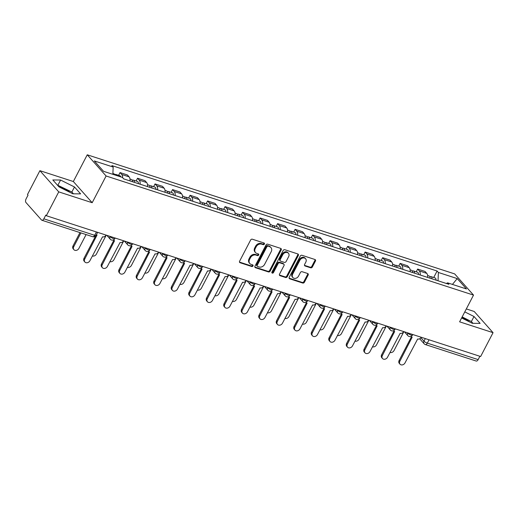 <?xml version="1.0" encoding="UTF-8"?>
<svg xmlns="http://www.w3.org/2000/svg" width="519" height="519" viewBox="0 0 519 519"><rect width="100%" height="100%" fill="white"/><g stroke="black" fill="none" stroke-linecap="round" stroke-linejoin="round"><path stroke-width="0.78" d="M264.385 244.073A0.96 0.772 138.4 0 0 264.041 242.996L252.338 239.207A1.369 1.103 138.4 0 0 250.625 240.025L239.603 261.2A1.369 1.103 138.4 0 0 240.089 262.731L251.793 266.526A0.96 0.772 138.4 0 0 252.656 264.878L251.138 264.392A4.386 3.536 138.4 0 1 249.821 263.542A4.386 3.536 138.4 0 1 249.574 259.481L250.489 257.716A4.386 3.536 138.4 0 1 255.977 255.095L257.489 255.588A0.96 0.772 138.4 0 0 258.352 253.94L256.834 253.447A4.386 3.536 138.4 0 1 255.517 252.597A4.386 3.536 138.4 0 1 255.27 248.543L256.185 246.778A4.386 3.536 138.4 0 1 261.673 244.157L263.185 244.644A0.96 0.772 138.4 0 0 264.385 244.073M255.517 252.597L254.965 251.981A4.386 3.536 138.4 0 1 254.719 247.92L255.64 246.155A4.386 3.536 138.4 0 1 261.122 243.534L262.64 244.027A0.96 0.772 138.4 0 0 263.944 242.97M239.48 262.095A1.369 1.103 138.4 0 0 239.544 262.114L251.248 265.91A0.96 0.772 138.4 0 0 252.558 264.846M249.821 263.542L249.269 262.919A4.386 3.536 138.4 0 1 249.023 258.864L249.944 257.1A4.386 3.536 138.4 0 1 255.426 254.479L256.944 254.965A0.96 0.772 138.4 0 0 258.248 253.908M59.043 186.898A10.893 2.757 -152.5 0 1 59.808 187.132A10.893 2.757 -152.5 0 1 70.234 192.497M310.647 267.798A1.369 1.103 138.4 0 0 312.36 266.98L315.455 261.038A1.369 1.103 138.4 0 0 314.962 259.506L301.967 255.29A1.369 1.103 138.4 0 0 300.248 256.114L289.226 277.289A1.369 1.103 138.4 0 0 289.719 278.82L302.713 283.037A1.369 1.103 138.4 0 0 304.426 282.213L308.163 275.038A1.369 1.103 138.4 0 0 307.676 273.507L302.11 271.703A1.369 1.103 138.4 0 0 300.397 272.52L298.548 276.082A3.665 2.958 138.4 0 1 292.859 277.561A3.665 2.958 138.4 0 1 292.651 274.168L299.911 260.227A3.665 2.958 138.4 0 1 305.594 258.747A3.665 2.958 138.4 0 1 305.801 262.14L304.595 264.463A1.369 1.103 138.4 0 0 305.081 265.994L310.647 267.798L310.096 267.181A1.369 1.103 138.4 0 0 311.809 266.364L314.903 260.421A1.369 1.103 138.4 0 0 315.027 259.526M92.187 202.715L73.341 181.52L39.898 170.68L58.744 191.874L92.187 202.715L106.103 175.986L473.523 295.103L459.607 321.825L493.05 332.673L480.633 356.521L46.327 215.722L45.782 215.106L43.843 218.823L94.685 235.302A2.796 0.707 27.5 0 0 96.06 235.354L97.624 232.356M58.744 191.874L46.327 215.722M281.194 249.931A1.369 1.103 138.4 0 0 280.708 248.4L267.707 244.183A1.369 1.103 138.4 0 0 265.994 245.007L254.972 266.182A1.369 1.103 138.4 0 0 255.458 267.713L268.459 271.93A1.369 1.103 138.4 0 0 270.172 271.106L281.194 249.931L280.643 249.315A1.369 1.103 138.4 0 0 280.766 248.419M284.834 249.736L297.835 253.953A1.369 1.103 138.4 0 1 298.321 255.484L287.299 276.659A1.369 1.103 138.4 0 1 285.586 277.483L280.02 275.68A1.369 1.103 138.4 0 1 279.533 274.142L284.003 265.559A1.369 1.103 138.4 0 0 283.517 264.022L279.825 262.828A1.369 1.103 138.4 0 0 278.113 263.646L273.455 272.585A0.96 0.772 138.4 0 1 271.917 272.086L283.121 250.56A1.369 1.103 138.4 0 1 284.834 249.736M461.819 317.583A10.893 2.757 -152.5 0 1 469.753 322.014M39.898 170.68L27.481 194.534L28.032 195.15L26.099 198.861A2.796 1.492 -72 0 0 25.95 202.494L41.501 219.985A2.796 1.492 -72 0 0 41.883 220.244A2.796 1.492 -72 0 0 43.843 218.823M73.341 181.52L87.257 154.798L454.676 273.909L473.523 295.103M493.05 332.673L474.204 311.478L466.328 308.922M479.887 356.281L478.148 359.615A2.796 1.492 108 0 1 476.189 361.042L425.353 344.558A2.796 1.492 -72 0 0 427.312 343.137L478.148 359.615M130.035 180.936A6.423 3.438 -72 0 0 129.121 176.862L121.712 174.462A6.423 3.438 108 0 1 122.666 177.732M121.712 174.462L120.038 172.58L118.604 175.331M129.121 176.862L127.44 174.981L120.038 172.58M136.108 181.008L137.541 178.257L139.215 180.138A6.423 3.438 108 0 1 140.136 184.206M147.545 186.606A6.423 3.438 -72 0 0 146.624 182.539L144.95 180.657L137.541 178.257M153.618 186.684L155.051 183.927L156.725 185.815A6.423 3.438 108 0 1 157.646 189.883M165.048 192.283A6.423 3.438 -72 0 0 164.134 188.215L162.453 186.334L155.051 183.927M171.121 192.354L172.555 189.604L174.235 191.492A6.423 3.438 108 0 1 175.15 195.559M182.558 197.96A6.423 3.438 -72 0 0 181.637 193.892L179.963 192.004L172.555 189.604M188.631 198.031L190.064 195.28L191.738 197.168A6.423 3.438 108 0 1 192.659 201.236M200.062 203.636A6.423 3.438 -72 0 0 199.147 199.568L197.467 197.681L190.064 195.28M206.14 203.708L207.568 200.957L209.248 202.838A6.423 3.438 108 0 1 210.163 206.912M217.571 209.313A6.423 3.438 -72 0 0 216.65 205.245L214.976 203.357L207.568 200.957M223.644 209.384L225.077 206.633L226.751 208.515A6.423 3.438 108 0 1 227.672 212.582M235.075 214.989A6.423 3.438 -72 0 0 234.16 210.915L232.486 209.034L225.077 206.633M241.153 215.061L242.581 212.31L244.261 214.191A6.423 3.438 108 0 1 245.176 218.259M252.584 220.659A6.423 3.438 -72 0 0 251.663 216.592L249.989 214.71L242.581 212.31M258.657 220.737L260.09 217.986L261.764 219.868A6.423 3.438 108 0 1 262.685 223.936M270.094 226.336A6.423 3.438 -72 0 0 269.173 222.268L267.499 220.387L260.09 217.986M276.166 226.414L277.6 223.657L279.274 225.544A6.423 3.438 108 0 1 280.189 229.612M287.597 232.012A6.423 3.438 -72 0 0 286.683 227.945L285.002 226.063L277.6 223.657M293.67 232.084L295.103 229.333L296.777 231.221A6.423 3.438 108 0 1 297.698 235.289M305.107 237.689A6.423 3.438 -72 0 0 304.186 233.621L302.512 231.734L295.103 229.333M311.179 237.76L312.613 235.01L314.287 236.898A6.423 3.438 108 0 1 315.202 240.965M322.61 243.366A6.423 3.438 -72 0 0 321.696 239.298L320.015 237.41L312.613 235.01M328.683 243.437L330.116 240.686L331.797 242.568A6.423 3.438 108 0 1 332.711 246.642M340.12 249.042A6.423 3.438 -72 0 0 339.199 244.974L337.525 243.087L330.116 240.686M346.192 249.114L347.626 246.363L349.3 248.244A6.423 3.438 108 0 1 350.221 252.312M357.623 254.712A6.423 3.438 -72 0 0 356.709 250.645L355.028 248.763L347.626 246.363M363.702 254.79L365.129 252.039L366.81 253.921A6.423 3.438 108 0 1 367.724 257.988M375.133 260.389A6.423 3.438 -72 0 0 374.212 256.321L372.538 254.44L365.129 252.039M381.206 260.467L382.639 257.709L384.313 259.597A6.423 3.438 108 0 1 385.234 263.665M392.636 266.065A6.423 3.438 -72 0 0 391.722 261.998L390.048 260.116L382.639 257.709M398.715 266.137L400.143 263.386L401.823 265.274A6.423 3.438 108 0 1 402.738 269.342M410.146 271.742A6.423 3.438 -72 0 0 409.225 267.674L407.551 265.786L400.143 263.386M416.219 271.813L417.652 269.063L419.326 270.95A6.423 3.438 108 0 1 420.247 275.018M427.656 277.418A6.423 3.438 -72 0 0 426.735 273.351L425.061 271.463L417.652 269.063M438.042 280.785L438.386 272.475L457.239 278.586L466.471 288.966L447.618 282.855L448.909 284.308L123.684 178.873L122.393 177.42L103.541 171.309L94.309 160.929L113.161 167.04L112.863 174.332M438.386 272.475L437.095 271.022L111.87 165.587L113.161 167.04M106.103 175.986L87.257 154.798M74.483 186.983L60.593 180.028L52.828 179.963L58.945 186.846L72.842 193.801L80.607 193.866L74.483 186.983L71.862 192.017L57.356 185.062M461.625 317.952L472.355 323.318L480.12 323.389L474.003 316.506L464.784 311.887M433.728 277.49L437.095 271.022M447.618 282.855L446.353 283.478M452.432 284.418L457.239 278.586M73.458 193.808L71.862 192.017M57.972 185.062L60.593 180.028M472.971 323.324L471.382 321.54L462.163 316.921M471.382 321.54L474.003 316.506M254.848 267.071A1.369 1.103 138.4 0 0 254.907 267.097L267.908 271.307A1.369 1.103 138.4 0 0 269.621 270.49L280.643 249.315M268.064 246.227A0.96 0.772 138.4 0 0 266.863 246.797L257.184 265.384A0.96 0.772 138.4 0 0 257.528 266.461L259.124 266.98A4.386 3.536 138.4 0 0 264.612 264.359L271.223 251.65A4.386 3.536 138.4 0 0 270.976 247.595A4.386 3.536 138.4 0 0 269.659 246.746L267.512 245.61A0.96 0.772 138.4 0 0 266.312 246.181L266.863 246.797M257.236 266.273L256.691 265.657A0.96 0.772 138.4 0 1 256.633 264.768L266.312 246.181M270.976 247.595L270.425 246.973A4.386 3.536 138.4 0 0 269.108 246.123L269.659 246.746M267.512 245.61L269.108 246.123M279.41 275.038A1.369 1.103 138.4 0 0 279.475 275.057L285.035 276.861A1.369 1.103 138.4 0 0 286.748 276.043L297.776 254.868A1.369 1.103 138.4 0 0 297.9 253.973M283.925 264.288L283.38 263.671A1.369 1.103 138.4 0 0 282.965 263.405L279.274 262.212A1.369 1.103 138.4 0 0 277.561 263.029L272.91 271.969L273.455 272.585M271.807 272.566A0.96 0.772 138.4 0 0 272.91 271.969M288.642 256.646A3.665 2.958 138.4 0 0 288.434 253.253A3.665 2.958 138.4 0 0 282.751 254.732L280.195 259.643A1.369 1.103 138.4 0 0 280.682 261.18L284.373 262.374A1.369 1.103 138.4 0 0 286.086 261.557L288.642 256.646M288.434 253.253L287.889 252.636A3.665 2.958 138.4 0 0 282.2 254.115L282.751 254.732M280.273 260.914L279.722 260.298A1.369 1.103 138.4 0 1 279.644 259.026L282.2 254.115M304.471 265.358A1.369 1.103 138.4 0 0 304.536 265.378L310.096 267.181M305.594 258.747L305.049 258.131A3.665 2.958 138.4 0 0 299.359 259.61L299.911 260.227M292.859 277.561L292.307 276.945A3.665 2.958 138.4 0 1 292.106 273.552L299.359 259.61M289.102 278.178A1.369 1.103 138.4 0 0 289.167 278.203L302.168 282.414A1.369 1.103 138.4 0 0 303.881 281.596L307.618 274.421A1.369 1.103 138.4 0 0 307.741 273.526M116.781 175.604A3.49 1.868 -72 0 0 115.886 174.449A3.49 1.868 -72 0 0 114.764 174.656M120.817 176.914A3.49 1.868 -72 0 0 119.928 175.759L115.886 174.449M80.932 232.901L73.743 246.713A3.211 2.589 138.4 0 0 73.925 249.691A3.211 2.589 138.4 0 0 78.907 248.387L86.096 234.575M114.868 174.981A3.49 1.868 -72 0 0 113.979 173.833L112.895 173.482M73.925 249.691L73.211 248.886A3.211 2.589 -41.6 0 1 73.03 245.915L79.965 232.59M96.404 234.698A2.796 2.251 138.4 0 0 97.04 235.049L84.733 259.072A3.211 2.589 138.4 0 0 84.915 262.043A3.211 2.589 138.4 0 0 89.891 260.746L102.541 236.833A2.796 2.251 138.4 0 0 106.032 235.159L106.071 235.088M84.915 262.043L84.195 261.239A3.211 2.589 -41.6 0 1 84.02 258.267L95.626 235.976M134.395 182.344A3.49 1.868 -72 0 0 133.396 180.125A3.49 1.868 -72 0 0 132.274 180.333M138.43 183.655A3.49 1.868 -72 0 0 137.431 181.436L133.396 180.125M92.376 255.977A3.211 2.589 138.4 0 0 96.411 254.063L106.259 235.152M132.488 181.728A3.49 1.868 -72 0 0 131.489 179.509L129.997 179.023M151.898 188.021A3.49 1.868 -72 0 0 150.899 185.802A3.49 1.868 -72 0 0 149.777 186.01M155.94 189.331A3.49 1.868 -72 0 0 154.941 187.112L150.899 185.802M109.885 261.654A3.211 2.589 138.4 0 0 113.921 259.74L123.762 240.829M149.991 187.404A3.49 1.868 -72 0 0 148.992 185.186L147.506 184.699M113.492 239.888A2.796 2.251 138.4 0 0 113.706 240.18A2.796 2.251 138.4 0 0 114.55 240.725L102.237 264.748A3.211 2.589 138.4 0 0 102.418 267.72A3.211 2.589 138.4 0 0 107.401 266.422L120.045 242.509A2.796 2.251 138.4 0 0 123.541 240.835L123.574 240.764M102.418 267.72L101.705 266.915A3.211 2.589 -41.6 0 1 101.523 263.944L113.83 240.31M131.002 245.565A2.796 2.251 138.4 0 0 131.216 245.857A2.796 2.251 138.4 0 0 132.053 246.402L119.746 270.425A3.211 2.589 138.4 0 0 119.928 273.396A3.211 2.589 138.4 0 0 124.91 272.099L137.554 248.179A2.796 2.251 138.4 0 0 141.045 246.512L141.084 246.441M119.928 273.396L119.214 272.592A3.211 2.589 -41.6 0 1 119.033 269.621L131.339 245.98M169.408 193.697A3.49 1.868 -72 0 0 168.409 191.479A3.49 1.868 -72 0 0 167.287 191.686M173.45 195.008A3.49 1.868 -72 0 0 172.444 192.789L168.409 191.479M127.389 267.33A3.211 2.589 138.4 0 0 131.424 265.417L141.272 246.506M167.501 193.081A3.49 1.868 -72 0 0 166.502 190.856L165.01 190.376M186.911 199.374A3.49 1.868 -72 0 0 185.912 197.155A3.49 1.868 -72 0 0 184.79 197.363M190.953 200.684A3.49 1.868 -72 0 0 189.954 198.459L185.912 197.155M144.898 273.007A3.211 2.589 138.4 0 0 148.934 271.093L158.775 252.176M185.004 198.751A3.49 1.868 -72 0 0 184.005 196.532L182.519 196.052M204.421 205.05A3.49 1.868 -72 0 0 203.422 202.825A3.49 1.868 -72 0 0 202.3 203.039M208.463 206.361A3.49 1.868 -72 0 0 207.464 204.136L203.422 202.825M162.402 278.684A3.211 2.589 138.4 0 0 166.437 276.77L176.285 257.852M202.514 204.428A3.49 1.868 -72 0 0 201.515 202.209L200.023 201.729M148.505 251.241A2.796 2.251 138.4 0 0 148.719 251.533A2.796 2.251 138.4 0 0 149.563 252.078L137.25 276.102A3.211 2.589 138.4 0 0 137.431 279.073A3.211 2.589 138.4 0 0 142.414 277.775L155.058 253.856A2.796 2.251 138.4 0 0 158.555 252.189L158.587 252.117M137.431 279.073L136.718 278.268A3.211 2.589 -41.6 0 1 136.536 275.297L148.843 251.657M166.015 256.911A2.796 2.251 138.4 0 0 166.229 257.21A2.796 2.251 138.4 0 0 167.066 257.748L154.759 281.778A3.211 2.589 138.4 0 0 154.941 284.749A3.211 2.589 138.4 0 0 159.923 283.452L172.568 259.532A2.796 2.251 138.4 0 0 176.058 257.865L176.097 257.794M154.941 284.749L154.227 283.945A3.211 2.589 -41.6 0 1 154.046 280.974L166.352 257.333M183.525 262.588A2.796 2.251 138.4 0 0 183.739 262.886A2.796 2.251 138.4 0 0 184.576 263.425L172.263 287.448A3.211 2.589 138.4 0 0 172.444 290.419A3.211 2.589 138.4 0 0 177.427 289.122L190.077 265.209A2.796 2.251 138.4 0 0 193.568 263.542L193.606 263.47M172.444 290.419L171.731 289.621A3.211 2.589 -41.6 0 1 171.549 286.65L183.856 263.01M221.931 210.72A3.49 1.868 -72 0 0 220.925 208.502A3.49 1.868 -72 0 0 219.803 208.716M225.966 212.031A3.49 1.868 -72 0 0 224.967 209.812L220.925 208.502M179.911 284.354A3.211 2.589 138.4 0 0 183.947 282.446L193.795 263.529M220.017 210.104A3.49 1.868 -72 0 0 219.018 207.885L217.532 207.405M201.028 268.265A2.796 2.251 138.4 0 0 201.242 268.563A2.796 2.251 138.4 0 0 202.079 269.102L189.772 293.125A3.211 2.589 138.4 0 0 189.954 296.096A3.211 2.589 138.4 0 0 194.936 294.798L207.581 270.886A2.796 2.251 138.4 0 0 211.071 269.218L211.11 269.147M189.954 296.096L189.24 295.298A3.211 2.589 -41.6 0 1 189.059 292.327L201.366 268.686M239.434 216.397A3.49 1.868 -72 0 0 238.435 214.178A3.49 1.868 -72 0 0 237.313 214.386M243.476 217.708A3.49 1.868 -72 0 0 242.477 215.489L238.435 214.178M197.415 290.03A3.211 2.589 138.4 0 0 201.45 288.116L211.298 269.205M237.527 215.781A3.49 1.868 -72 0 0 236.528 213.562L235.036 213.075M218.538 273.941A2.796 2.251 138.4 0 0 218.752 274.24A2.796 2.251 138.4 0 0 219.589 274.778L207.282 298.801A3.211 2.589 138.4 0 0 207.457 301.773A3.211 2.589 138.4 0 0 212.44 300.475L225.09 276.562A2.796 2.251 138.4 0 0 228.581 274.888L228.62 274.817M207.457 301.773L206.744 300.968A3.211 2.589 -41.6 0 1 206.562 297.997L218.869 274.363M256.944 222.074A3.49 1.868 -72 0 0 255.938 219.855A3.49 1.868 -72 0 0 254.823 220.062M260.979 223.384A3.49 1.868 -72 0 0 259.98 221.165L255.938 219.855M214.924 295.707A3.211 2.589 138.4 0 0 218.96 293.793L228.808 274.882M255.037 221.457A3.49 1.868 -72 0 0 254.031 219.239L252.545 218.752M236.041 279.618A2.796 2.251 138.4 0 0 236.255 279.91A2.796 2.251 138.4 0 0 237.099 280.455L224.785 304.478A3.211 2.589 138.4 0 0 224.967 307.449A3.211 2.589 138.4 0 0 229.949 306.152L242.594 282.239A2.796 2.251 138.4 0 0 246.09 280.565L246.123 280.494M224.967 307.449L224.253 306.645A3.211 2.589 -41.6 0 1 224.072 303.673L236.379 280.033M274.447 227.75A3.49 1.868 -72 0 0 273.448 225.531A3.49 1.868 -72 0 0 272.326 225.739M278.489 229.061A3.49 1.868 -72 0 0 277.49 226.842L273.448 225.531M232.428 301.383A3.211 2.589 138.4 0 0 236.469 299.469L246.311 280.558M272.54 227.134A3.49 1.868 -72 0 0 271.541 224.909L270.055 224.429M253.551 285.294A2.796 2.251 138.4 0 0 253.765 285.586A2.796 2.251 138.4 0 0 254.602 286.131L242.295 310.154A3.211 2.589 138.4 0 0 242.477 313.126A3.211 2.589 138.4 0 0 247.453 311.828L260.103 287.909A2.796 2.251 138.4 0 0 263.594 286.241L263.633 286.17M242.477 313.126L241.757 312.321A3.211 2.589 -41.6 0 1 241.582 309.35L253.882 285.709M291.957 233.427A3.49 1.868 -72 0 0 290.958 231.208A3.49 1.868 -72 0 0 289.836 231.416M295.992 234.737A3.49 1.868 -72 0 0 294.993 232.518L290.958 231.208M249.937 307.06A3.211 2.589 138.4 0 0 253.973 305.146L263.821 286.228M290.05 232.81A3.49 1.868 -72 0 0 289.051 230.585L287.558 230.105M271.054 290.964A2.796 2.251 138.4 0 0 271.268 291.263A2.796 2.251 138.4 0 0 272.112 291.801L259.798 315.831A3.211 2.589 138.4 0 0 259.98 318.802A3.211 2.589 138.4 0 0 264.962 317.505L277.607 293.585A2.796 2.251 138.4 0 0 281.103 291.918L281.136 291.847M259.98 318.802L259.266 317.998A3.211 2.589 -41.6 0 1 259.085 315.027L271.392 291.386M309.46 239.103A3.49 1.868 -72 0 0 308.461 236.878A3.49 1.868 -72 0 0 307.339 237.092M313.502 240.414A3.49 1.868 -72 0 0 312.503 238.189L308.461 236.878M267.447 312.736A3.211 2.589 138.4 0 0 271.482 310.823L281.324 291.905M307.553 238.481A3.49 1.868 -72 0 0 306.554 236.262L305.068 235.782M288.564 296.641A2.796 2.251 138.4 0 0 288.778 296.939A2.796 2.251 138.4 0 0 289.615 297.478L277.308 321.508A3.211 2.589 138.4 0 0 277.49 324.479A3.211 2.589 138.4 0 0 282.472 323.175L295.116 299.262A2.796 2.251 138.4 0 0 298.607 297.595L298.646 297.523M277.49 324.479L276.776 323.674A3.211 2.589 -41.6 0 1 276.595 320.703L288.901 297.063M326.97 244.78A3.49 1.868 -72 0 0 325.971 242.555A3.49 1.868 -72 0 0 324.849 242.769M331.012 246.084A3.49 1.868 -72 0 0 330.006 243.865L325.971 242.555M284.95 318.407A3.211 2.589 138.4 0 0 288.986 316.499L298.834 297.582M325.063 244.157A3.49 1.868 -72 0 0 324.064 241.938L322.571 241.458M306.067 302.317A2.796 2.251 138.4 0 0 306.281 302.616A2.796 2.251 138.4 0 0 307.125 303.154L294.811 327.178A3.211 2.589 138.4 0 0 294.993 330.149A3.211 2.589 138.4 0 0 299.976 328.851L312.62 304.938A2.796 2.251 138.4 0 0 316.116 303.271L316.149 303.2M294.993 330.149L294.279 329.351A3.211 2.589 -41.6 0 1 294.098 326.38L306.405 302.739M344.473 250.45A3.49 1.868 -72 0 0 343.474 248.231A3.49 1.868 -72 0 0 342.352 248.439M348.515 251.76A3.49 1.868 -72 0 0 347.516 249.542L343.474 248.231M302.46 324.083A3.211 2.589 138.4 0 0 306.495 322.169L316.337 303.258M342.566 249.834A3.49 1.868 -72 0 0 341.567 247.615L340.081 247.128M323.577 307.994A2.796 2.251 138.4 0 0 323.791 308.292A2.796 2.251 138.4 0 0 324.628 308.831L312.321 332.854A3.211 2.589 138.4 0 0 312.503 335.825A3.211 2.589 138.4 0 0 317.485 334.528L330.129 310.615A2.796 2.251 138.4 0 0 333.62 308.941L333.659 308.87M312.503 335.825L311.789 335.021A3.211 2.589 -41.6 0 1 311.608 332.05L323.914 308.416M361.983 256.127A3.49 1.868 -72 0 0 360.984 253.908A3.49 1.868 -72 0 0 359.862 254.115M366.025 257.437A3.49 1.868 -72 0 0 365.026 255.218L360.984 253.908M319.964 329.76A3.211 2.589 138.4 0 0 323.999 327.846L333.847 308.935M360.076 255.51A3.49 1.868 -72 0 0 359.077 253.291L357.585 252.805M341.087 313.671A2.796 2.251 138.4 0 0 341.301 313.963A2.796 2.251 138.4 0 0 342.138 314.508L329.825 338.531A3.211 2.589 138.4 0 0 330.006 341.502A3.211 2.589 138.4 0 0 334.989 340.204L347.639 316.292A2.796 2.251 138.4 0 0 351.129 314.618L351.168 314.546M330.006 341.502L329.293 340.698A3.211 2.589 -41.6 0 1 329.111 337.726L341.418 314.086M379.493 261.803A3.49 1.868 -72 0 0 378.487 259.584A3.49 1.868 -72 0 0 377.365 259.792M383.528 263.114A3.49 1.868 -72 0 0 382.529 260.895L378.487 259.584M337.473 335.436A3.211 2.589 138.4 0 0 341.508 333.522L351.357 314.611M377.579 261.187A3.49 1.868 -72 0 0 376.58 258.968L375.094 258.481M358.59 319.347A2.796 2.251 138.4 0 0 358.804 319.639A2.796 2.251 138.4 0 0 359.641 320.184L347.334 344.207A3.211 2.589 138.4 0 0 347.516 347.179A3.211 2.589 138.4 0 0 352.498 345.881L365.142 321.962A2.796 2.251 138.4 0 0 368.633 320.294L368.672 320.223M347.516 347.179L346.802 346.374A3.211 2.589 -41.6 0 1 346.621 343.403L358.927 319.762M396.996 267.48A3.49 1.868 -72 0 0 395.997 265.261A3.49 1.868 -72 0 0 394.875 265.469M401.038 268.79A3.49 1.868 -72 0 0 400.039 266.571L395.997 265.261M354.977 341.113A3.211 2.589 138.4 0 0 359.012 339.199L368.86 320.288M395.089 266.863A3.49 1.868 -72 0 0 394.09 264.638L392.598 264.158M376.1 325.024A2.796 2.251 138.4 0 0 376.314 325.316A2.796 2.251 138.4 0 0 377.151 325.854L364.844 349.884A3.211 2.589 138.4 0 0 365.019 352.855A3.211 2.589 138.4 0 0 370.002 351.558L382.652 327.638A2.796 2.251 138.4 0 0 386.142 325.971L386.181 325.9M365.019 352.855L364.306 352.051A3.211 2.589 -41.6 0 1 364.124 349.079L376.431 325.439M414.506 273.156A3.49 1.868 -72 0 0 413.5 270.937A3.49 1.868 -72 0 0 412.384 271.145M418.541 274.467A3.49 1.868 -72 0 0 417.542 272.241L413.5 270.937M372.486 346.789A3.211 2.589 138.4 0 0 376.522 344.876L386.37 325.958M412.599 272.533A3.49 1.868 -72 0 0 411.593 270.315L410.107 269.835M393.603 330.694A2.796 2.251 138.4 0 0 393.817 330.992A2.796 2.251 138.4 0 0 394.661 331.531L382.347 355.56A3.211 2.589 138.4 0 0 382.529 358.532A3.211 2.589 138.4 0 0 387.511 357.234L400.155 333.315A2.796 2.251 138.4 0 0 403.652 331.647L403.685 331.576M382.529 358.532L381.815 357.727A3.211 2.589 -41.6 0 1 381.634 354.756L393.94 331.116M432.009 278.833A3.49 1.868 -72 0 0 431.01 276.608A3.49 1.868 -72 0 0 429.888 276.822M436.051 280.137A3.49 1.868 -72 0 0 435.052 277.918L431.01 276.608M389.99 352.466A3.211 2.589 138.4 0 0 394.031 350.552L403.873 331.635M430.102 278.21A3.49 1.868 -72 0 0 429.103 275.991L427.617 275.511M411.113 336.37A2.796 2.251 138.4 0 0 411.327 336.669A2.796 2.251 138.4 0 0 412.164 337.207L399.857 361.23A3.211 2.589 138.4 0 0 400.039 364.202A3.211 2.589 138.4 0 0 405.015 362.904L417.665 338.991A2.796 2.251 138.4 0 0 421.156 337.324L421.194 337.253M400.039 364.202L399.319 363.404A3.211 2.589 -41.6 0 1 399.143 360.433L411.444 336.792M420.903 337.726L423.971 341.171A2.796 0.707 27.5 0 0 427.312 343.137L429.051 339.796M425.314 338.589L423.971 341.171A2.796 2.251 -41.6 0 0 424.127 343.76A2.796 2.796 0 0 0 425.353 344.558M409.225 267.674L401.823 265.274M391.722 261.998L384.313 259.597M374.212 256.321L366.81 253.921M356.709 250.645L349.3 248.244M339.199 244.974L331.797 242.568M321.696 239.298L314.287 236.898M304.186 233.621L296.777 231.221M286.683 227.945L279.274 225.544M269.173 222.268L261.764 219.868M251.663 216.592L244.261 214.191M234.16 210.915L226.751 208.515M216.65 205.245L209.248 202.838M199.147 199.568L191.738 197.168M181.637 193.892L174.235 191.492M164.134 188.215L156.725 185.815M146.624 182.539L139.215 180.138M426.735 273.351L419.326 270.95M407.434 332.789L407.713 333.101A2.796 0.707 27.5 0 0 410.36 334.8A2.796 0.707 27.5 0 0 412.436 335.118L412.748 334.515M407.811 332.913L407.713 333.101A2.796 2.251 -41.6 0 0 407.869 335.683A2.796 2.796 0 0 0 412.436 335.118M389.925 327.113L390.204 327.424A2.796 0.707 27.5 0 0 392.851 329.124A2.796 0.707 27.5 0 0 394.927 329.442L395.244 328.838M390.301 327.236L390.204 327.424A2.796 2.251 -41.6 0 0 390.359 330.013A2.796 2.796 0 0 0 394.927 329.442M372.421 321.436L372.7 321.748A2.796 0.707 27.5 0 0 375.347 323.454A2.796 0.707 27.5 0 0 377.417 323.765L377.735 323.162M372.798 321.559L372.7 321.748A2.796 2.251 -41.6 0 0 372.856 324.336A2.796 2.796 0 0 0 377.417 323.765M354.912 315.766L355.191 316.077A2.796 0.707 27.5 0 0 357.838 317.777A2.796 0.707 27.5 0 0 359.914 318.095L360.225 317.485M355.288 315.883L355.191 316.077A2.796 2.251 -41.6 0 0 355.346 318.66A2.796 2.796 0 0 0 359.914 318.095M337.408 310.09L337.681 310.401A2.796 0.707 27.5 0 0 340.334 312.101A2.796 0.707 27.5 0 0 342.404 312.419L342.722 311.809M337.785 310.206L337.681 310.401A2.796 2.251 -41.6 0 0 337.843 312.983A2.796 2.796 0 0 0 342.404 312.419M319.899 304.413L320.178 304.724A2.796 0.707 27.5 0 0 322.824 306.424A2.796 0.707 27.5 0 0 324.9 306.742L325.212 306.132M320.275 304.536L320.178 304.724A2.796 2.251 -41.6 0 0 320.333 307.306A2.796 2.796 0 0 0 324.9 306.742M302.395 298.736L302.668 299.048A2.796 0.707 27.5 0 0 305.315 300.748A2.796 0.707 27.5 0 0 307.391 301.065L307.709 300.462M302.772 298.86L302.668 299.048A2.796 2.251 -41.6 0 0 302.83 301.63A2.796 2.796 0 0 0 307.391 301.065M284.886 293.06L285.165 293.371A2.796 0.707 27.5 0 0 287.811 295.071A2.796 0.707 27.5 0 0 289.887 295.389L290.199 294.786M285.262 293.183L285.165 293.371A2.796 2.251 -41.6 0 0 285.32 295.953A2.796 2.796 0 0 0 289.887 295.389M267.382 287.383L267.655 287.695A2.796 0.707 27.5 0 0 270.302 289.394A2.796 0.707 27.5 0 0 272.378 289.712L272.696 289.109M267.752 287.507L267.655 287.695A2.796 2.251 -41.6 0 0 267.81 290.283A2.796 2.796 0 0 0 272.378 289.712M249.873 281.713L250.152 282.025A2.796 0.707 27.5 0 0 252.798 283.724A2.796 0.707 27.5 0 0 254.874 284.036L255.186 283.432M250.249 281.83L250.152 282.025A2.796 2.251 -41.6 0 0 250.307 284.607A2.796 2.796 0 0 0 254.874 284.036M232.363 276.037L232.642 276.348A2.796 0.707 27.5 0 0 235.289 278.048A2.796 0.707 27.5 0 0 237.365 278.366L237.683 277.756M232.739 276.153L232.642 276.348A2.796 2.251 -41.6 0 0 232.797 278.93A2.796 2.796 0 0 0 237.365 278.366M214.86 270.36L215.138 270.671A2.796 0.707 27.5 0 0 217.785 272.371A2.796 0.707 27.5 0 0 219.855 272.689L220.173 272.079M215.236 270.483L215.138 270.671A2.796 2.251 -41.6 0 0 215.294 273.254A2.796 2.796 0 0 0 219.855 272.689M197.35 264.684L197.629 264.995A2.796 0.707 27.5 0 0 200.276 266.695A2.796 0.707 27.5 0 0 202.352 267.013L202.663 266.409M197.726 264.807L197.629 264.995A2.796 2.251 -41.6 0 0 197.784 267.577A2.796 2.796 0 0 0 202.352 267.013M179.846 259.007L180.119 259.318A2.796 0.707 27.5 0 0 182.772 261.018A2.796 0.707 27.5 0 0 184.842 261.336L185.16 260.733M180.223 259.13L180.119 259.318A2.796 2.251 -41.6 0 0 180.281 261.9A2.796 2.796 0 0 0 184.842 261.336M162.337 253.33L162.616 253.642A2.796 0.707 27.5 0 0 165.263 255.342A2.796 0.707 27.5 0 0 167.339 255.659L167.65 255.056M162.713 253.454L162.616 253.642A2.796 2.251 -41.6 0 0 162.771 256.23A2.796 2.796 0 0 0 167.339 255.659M144.833 247.654L145.106 247.965A2.796 0.707 27.5 0 0 147.753 249.671A2.796 0.707 27.5 0 0 149.829 249.983L150.147 249.38M145.21 247.777L145.106 247.965A2.796 2.251 -41.6 0 0 145.268 250.554A2.796 2.796 0 0 0 149.829 249.983M127.324 241.984L127.603 242.295A2.796 0.707 27.5 0 0 130.25 243.995A2.796 0.707 27.5 0 0 132.326 244.313L132.637 243.703M127.7 242.101L127.603 242.295A2.796 2.251 -41.6 0 0 127.758 244.877A2.796 2.796 0 0 0 132.326 244.313M109.82 236.307L110.093 236.619A2.796 0.707 27.5 0 0 112.74 238.318A2.796 0.707 27.5 0 0 114.816 238.636L115.134 238.026M110.19 236.43L110.093 236.619A2.796 2.251 -41.6 0 0 110.249 239.201A2.796 2.796 0 0 0 114.816 238.636M96.424 231.961L94.685 235.302A2.796 1.492 -72 0 1 92.726 236.722A2.796 2.796 0 0 0 96.06 235.354M261.122 243.534L261.673 244.157M255.64 246.155L256.185 246.778M254.719 247.92L255.27 248.543M256.944 254.965L257.489 255.588M255.426 254.479L255.977 255.095M249.944 257.1L250.489 257.716M249.023 258.864L249.574 259.481M251.248 265.91L251.793 266.526M239.544 262.114L240.089 262.731M262.64 244.027L263.185 244.644M269.621 270.49L270.172 271.106M267.908 271.307L268.459 271.93M254.907 267.097L255.458 267.713M256.633 264.768L257.184 265.384M297.776 254.868L298.321 255.484M286.748 276.043L287.299 276.659M285.035 276.861L285.586 277.483M279.475 275.057L280.02 275.68M282.965 263.405L283.517 264.022M279.274 262.212L279.825 262.828M277.561 263.029L278.113 263.646M279.644 259.026L280.195 259.643M304.536 265.378L305.081 265.994M292.106 273.552L292.651 274.168M307.618 274.421L308.163 275.038M303.881 281.596L304.426 282.213M302.168 282.414L302.713 283.037M289.167 278.203L289.719 278.82M314.903 260.421L315.455 261.038M311.809 266.364L312.36 266.98M73.03 245.915L73.743 246.713M84.733 259.072L84.02 258.267M102.237 264.748L101.523 263.944M119.746 270.425L119.033 269.621M137.25 276.102L136.536 275.297M154.759 281.778L154.046 280.974M172.263 287.448L171.549 286.65M189.772 293.125L189.059 292.327M207.282 298.801L206.562 297.997M224.785 304.478L224.072 303.673M242.295 310.154L241.582 309.35M259.798 315.831L259.085 315.027M277.308 321.508L276.595 320.703M294.811 327.178L294.098 326.38M312.321 332.854L311.608 332.05M329.825 338.531L329.111 337.726M347.334 344.207L346.621 343.403M364.844 349.884L364.124 349.079M382.347 355.56L381.634 354.756M399.857 361.23L399.143 360.433M106.81 235.328L110.249 239.201M124.313 241.004L127.758 244.877M141.823 246.681L145.268 250.554M159.333 252.357L162.771 256.23M176.836 258.034L180.281 261.9M194.346 263.71L197.784 267.577M211.849 269.387L215.294 273.254M229.359 275.057L232.797 278.93M246.862 280.734L250.307 284.607M264.372 286.41L267.81 290.283M281.875 292.087L285.32 295.953M299.385 297.763L302.83 301.63M316.895 303.44L320.333 307.306M334.398 309.11L337.843 312.983M351.908 314.786L355.346 318.66M369.411 320.463L372.856 324.336M386.921 326.14L390.359 330.013M404.424 331.816L407.869 335.683M424.127 343.76L419.689 338.764M92.726 236.722L41.883 220.244"/></g></svg>
